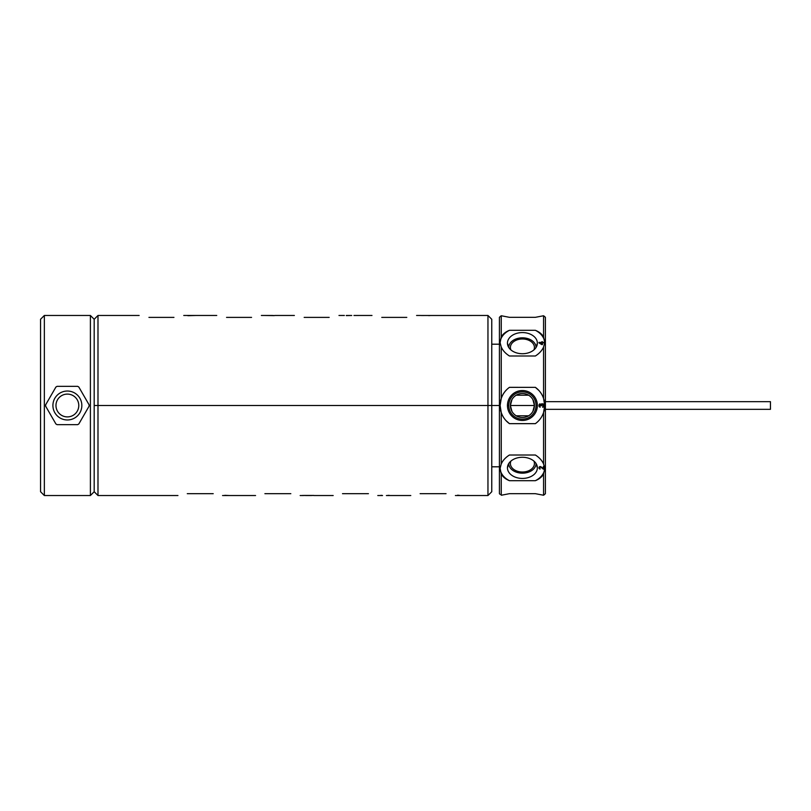 <?xml version="1.0" encoding="UTF-8"?>
<svg xmlns="http://www.w3.org/2000/svg" width="811" height="811" viewBox="0 0 811 811"><rect width="100%" height="100%" fill="white"/><g stroke="black" fill="none" stroke-linecap="round" stroke-linejoin="round"><path stroke-width="1.22" d="M501.259 473.979C502.8 476.878 505.527 479.119 509.44 480.69L535.372 480.69C539.274 479.129 542.001 476.888 543.563 473.979L543.563 495.247L535.372 493.676L509.44 493.676L501.259 495.247L501.259 473.979C502.8 476.878 505.527 479.119 509.44 480.69A22.302 15.774 0 0 1 500.103 468.099A22.302 15.774 0 0 0 509.44 480.69L535.372 480.69C539.274 479.129 542.001 476.888 543.563 473.979L544.718 468.342L543.563 463.943L543.563 412.586L544.718 405.5L545.397 405.5L545.397 493.686L543.563 495.247L535.372 493.676L509.44 493.676L501.259 495.247L501.259 473.979L500.103 468.342L501.259 473.979M509.44 455.012C505.537 457.475 502.81 460.445 501.259 463.943L500.103 468.342L501.259 463.943L501.259 412.586L501.259 463.943C502.81 460.445 505.537 457.475 509.44 455.012L535.372 455.012L509.44 455.012M500.103 494.365L499.424 493.686L499.424 405.5L500.103 405.5L501.259 412.586C502.8 417.107 505.527 420.797 509.44 423.656L535.372 423.656C539.274 420.818 542.001 417.128 543.563 412.586L544.718 405.5L543.563 398.414C542.012 393.893 539.285 390.203 535.372 387.344A22.302 22.302 0 0 1 538.869 390.446A22.302 22.302 0 0 0 535.372 387.354L509.44 387.344C505.537 390.182 502.81 393.872 501.259 398.414L500.103 405.5L501.259 412.586C502.8 417.107 505.527 420.797 509.44 423.656A22.302 22.302 0 0 1 505.942 420.554A22.302 22.302 0 0 0 509.44 423.646A22.302 22.302 0 0 1 505.942 420.554A22.302 22.302 0 0 0 509.44 423.646L505.952 420.554L509.44 423.646L535.372 423.656C539.274 420.818 542.001 417.128 543.563 412.586L543.563 463.943C542.022 460.466 539.295 457.485 535.372 455.012C539.295 457.485 542.022 460.466 543.563 463.943L544.718 468.099A22.302 15.774 0 0 1 535.372 480.69A22.302 15.774 0 0 0 544.718 468.099M509.44 493.676L535.372 493.676M544.718 494.365L543.563 495.247L543.563 473.979L544.718 468.342M541.636 394.197A22.302 22.302 0 0 1 544.201 400.725A22.302 22.302 0 0 0 541.636 394.197M544.587 403.108A22.302 22.302 0 0 1 544.587 407.903A22.302 22.302 0 0 0 544.718 405.5L543.563 398.414C542.012 393.893 539.285 390.203 535.372 387.344A22.302 22.302 0 0 1 538.869 390.446A22.302 22.302 0 0 0 535.372 387.354L538.869 390.446L535.372 387.354L509.44 387.344C505.537 390.182 502.81 393.872 501.259 398.414L501.259 347.057C502.8 350.534 505.527 353.515 509.44 355.988L535.372 355.988C539.274 353.525 542.001 350.555 543.563 347.057L543.563 398.414L543.563 347.057L544.718 342.658L543.563 337.021L543.563 315.753L545.397 317.314L545.397 405.5L544.718 405.5A22.302 22.302 0 0 0 544.587 403.108M544.201 410.275A22.302 22.302 0 0 1 541.636 416.813A22.302 22.302 0 0 0 544.201 410.275M538.869 420.554A22.302 22.302 0 0 1 535.372 423.656A22.302 22.302 0 0 0 538.869 420.554A22.302 22.302 0 0 1 535.372 423.656A22.302 22.302 0 0 0 538.869 420.554M537.369 467.856A14.963 10.573 180 0 0 522.406 457.272A14.963 10.573 180 0 0 507.453 467.856A14.963 10.573 180 0 0 522.406 478.429A14.963 10.573 180 0 0 537.369 467.856A14.963 10.573 180 0 0 537.024 465.605A14.963 10.573 180 0 0 522.406 457.272A14.963 10.573 180 0 0 507.787 465.605A14.963 10.573 180 0 0 507.453 467.856L508.74 463.547L507.453 467.856A14.963 10.573 180 0 0 522.406 478.429A14.963 10.573 180 0 0 537.369 467.856L536.071 463.547L537.369 467.856M543.34 469.153L543.867 469.153L543.867 466.548L543.34 466.548L543.34 468.576L540.734 466.619L539.062 467.197L539.69 469.011L539.589 467.349L540.319 466.984L543.867 469.113L543.867 466.548L543.867 469.153L540.734 467.085L543.34 469.153M536.061 463.537A13.655 9.651 0 0 1 522.406 473.168A13.655 9.651 0 0 1 508.75 463.537A13.655 9.651 0 0 0 522.406 473.168A13.655 9.651 0 0 0 536.061 463.537M534.429 463.517A12.013 8.495 180 0 0 533.932 461.104A12.013 8.495 180 0 1 534.429 463.517A12.013 8.495 180 0 1 522.406 472.012A12.013 8.495 180 0 1 510.393 463.517A12.013 8.495 180 0 0 522.406 472.012A12.013 8.495 180 0 0 534.429 463.517M510.889 461.104A12.013 8.495 180 0 0 510.393 463.517A12.013 8.495 180 0 1 510.889 461.104M543.867 469.113L540.319 466.943L539.487 467.663L539.69 469.011L540.106 468.717M539.062 468.434L538.96 467.633L539.062 468.434M538.96 467.633L539.69 466.619L540.734 466.619L543.34 468.576L543.34 466.548L543.34 468.535M543.34 466.548L543.867 466.548M538.96 467.876L540.106 469.032M503.175 416.803A22.302 22.302 0 0 1 500.62 410.275A22.302 22.302 0 0 0 503.175 416.803M500.235 407.892A22.302 22.302 0 0 1 500.235 403.097A22.302 22.302 0 0 0 500.103 405.5L499.424 405.5L499.424 317.314L501.259 315.753L501.259 337.021L500.103 342.658L501.259 347.057L501.259 398.414L500.103 405.5A22.302 22.302 0 0 0 500.235 407.892M500.62 400.725A22.302 22.302 0 0 1 503.185 394.187A22.302 22.302 0 0 0 500.62 400.725M505.952 390.446A22.302 22.302 0 0 1 509.44 387.344A22.302 22.302 0 0 0 505.952 390.446A22.302 22.302 0 0 1 509.44 387.344A22.302 22.302 0 0 0 505.952 390.446M537.369 405.5A14.963 14.963 0 0 0 522.406 390.537A14.963 14.963 0 0 0 507.453 405.5A14.963 14.963 0 0 0 522.406 420.463A14.963 14.963 0 0 0 537.369 405.5A14.963 14.963 0 0 0 522.406 390.537A14.963 14.963 0 0 0 507.453 405.5L508.75 405.5A13.655 13.655 0 0 1 522.406 391.845A13.655 13.655 0 0 1 536.061 405.5L537.369 405.5L536.061 405.5A13.655 13.655 0 0 1 522.406 419.155A13.655 13.655 0 0 1 508.75 405.5L507.453 405.5A14.963 14.963 0 0 0 522.406 420.463A14.963 14.963 0 0 0 537.369 405.5M543.34 403.969L541.88 403.766L541.363 404.476L539.69 403.868L539.274 406.727L540.106 407.234L539.791 404.476L540.734 404.476L541.566 405.703L541.88 404.375L542.721 404.172L543.34 405.196L542.721 407.335L543.34 407.031L543.867 405.905L543.34 403.969M536.061 405.5A13.655 13.655 0 0 1 522.406 419.155A13.655 13.655 0 0 1 508.75 405.5A13.655 13.655 0 0 1 522.406 391.845A13.655 13.655 0 0 1 536.061 405.5M532.898 411.359L534.429 405.5A12.013 12.013 0 0 0 522.406 393.487A12.013 12.013 0 0 0 510.393 405.5A12.013 12.013 0 0 0 522.406 417.513A12.013 12.013 0 0 0 534.429 405.5A12.013 12.013 0 0 0 522.406 393.487A12.013 12.013 0 0 0 510.393 405.5L534.429 405.5L532.898 399.641M528.6 395.2L516.222 395.2M511.923 399.641L510.393 405.5L511.923 411.359M516.222 415.8L528.6 415.8M534.429 405.5L510.393 405.5A12.013 12.013 0 0 0 522.406 417.513A12.013 12.013 0 0 0 534.429 405.5M543.867 405.094L543.867 405.905L543.867 405.094M542.721 406.828L543.137 404.476L541.88 404.375L541.566 405.703M541.15 405.703L540.734 404.476L539.791 404.476L540.106 406.727M539.062 406.321L538.96 405.601L539.062 406.321M538.96 405.399L539.062 404.679L538.96 405.399M541.049 404.071L541.566 403.969M491.76 466.801L499.424 466.801L499.424 470.167M499.424 482.433L499.424 405.5L487.958 405.5L487.958 315.469L487.958 405.5L97.989 405.5L97.989 315.469L97.989 405.5L94.188 405.5L94.188 319.27L90.396 315.469L94.188 319.27L94.188 405.5L97.989 405.5L97.989 495.531L97.989 405.5L487.958 405.5L487.958 495.531L487.958 405.5L491.76 405.5L491.76 491.73L487.958 495.531L455.397 495.531M545.397 361.432L545.397 359.03M545.397 343.915L545.397 340.833M545.397 321.602L545.397 405.5M543.563 337.021C542.022 334.122 539.295 331.881 535.372 330.31A22.302 15.774 180 0 1 544.718 342.901A22.302 15.774 180 0 0 535.372 330.31L509.44 330.31C505.537 331.871 502.81 334.112 501.259 337.021L501.259 315.753L509.44 317.324L535.372 317.324L543.563 315.753L543.563 337.021C542.022 334.122 539.295 331.881 535.372 330.31L509.44 330.31C505.537 331.871 502.81 334.112 501.259 337.021L500.103 342.658L501.259 347.057C502.8 350.534 505.527 353.515 509.44 355.988L535.372 355.988C539.274 353.525 542.001 350.555 543.563 347.057L544.718 342.658L543.563 337.021M500.103 342.901A22.302 15.774 180 0 1 509.44 330.31A22.302 15.774 180 0 0 500.103 342.901M537.369 343.144A14.963 10.573 0 0 0 522.406 332.571A14.963 10.573 0 0 0 507.453 343.144A14.963 10.573 0 0 0 522.406 353.728A14.963 10.573 0 0 0 537.369 343.144A14.963 10.573 0 0 0 522.406 332.571A14.963 10.573 0 0 0 507.453 343.144L508.74 347.453A13.655 9.651 180 0 1 522.406 337.832A13.655 9.651 180 0 1 536.061 347.463L537.369 343.144L536.071 347.453A13.655 9.651 180 0 0 522.406 337.832A13.655 9.651 180 0 0 508.75 347.463L507.453 343.144A14.963 10.573 0 0 0 507.787 345.395A14.963 10.573 0 0 0 522.406 353.728A14.963 10.573 0 0 0 537.024 345.395A14.963 10.573 0 0 0 537.369 343.144M538.96 342.86L541.778 344.594L542.407 344.594L542.407 342.86L543.867 342.424L542.407 342.424L542.407 341.705L541.778 342.424L538.96 342.424L541.778 344.594L542.407 344.594L542.407 342.901M541.778 344.087L539.791 342.86L541.778 342.86L541.778 344.128L539.791 342.901L541.778 344.087L541.778 342.86L539.791 342.86L541.778 344.087M534.429 347.483A12.013 8.495 0 0 0 522.406 338.988A12.013 8.495 0 0 0 510.393 347.483A12.013 8.495 0 0 0 510.889 349.896A12.013 8.495 0 0 1 510.393 347.483A12.013 8.495 0 0 1 522.406 338.988A12.013 8.495 0 0 1 534.429 347.483A12.013 8.495 0 0 1 533.932 349.896A12.013 8.495 0 0 0 534.429 347.483M538.96 342.424L541.778 342.465L538.96 342.465L541.778 342.465L542.407 341.705L542.407 342.465L543.867 342.465M542.407 341.745L541.778 341.745L542.407 341.745M543.867 342.86L542.407 342.86L542.407 344.594M500.103 316.635L501.259 315.753L509.44 317.324L535.372 317.324L543.563 315.753L544.718 316.635M535.372 317.324L509.44 317.324M545.397 401.668L770.45 401.668L770.45 409.332L545.397 409.332L770.45 409.332L770.45 401.668L545.397 401.668M499.424 344.199L491.76 344.199L491.76 405.5L499.424 405.5M421.355 315.499L487.958 315.469L491.76 319.27L491.76 405.5M148.94 317.385L173.949 317.385C186.905 314.962 186.905 314.962 173.949 317.385L148.94 317.385C135.984 314.962 135.984 314.962 148.94 317.385C135.984 314.962 135.984 314.962 148.94 317.385M226.553 317.385L251.562 317.385C264.518 314.962 264.518 314.962 251.562 317.385L226.553 317.385C213.597 314.962 213.597 314.962 226.553 317.385C213.597 314.962 213.597 314.962 226.553 317.385M304.166 317.385L329.175 317.385C342.13 314.962 342.13 314.962 329.175 317.385L304.166 317.385C291.21 314.962 291.21 314.962 304.166 317.385C291.21 314.962 291.21 314.962 304.166 317.385M381.778 317.385L406.787 317.385C419.743 314.962 419.743 314.962 406.787 317.385L381.778 317.385C368.823 314.962 368.823 314.962 381.778 317.385C368.823 314.962 368.823 314.962 381.778 317.385M353.961 315.479L371.975 315.469M274.118 315.611L264.214 315.469L274.736 315.54M216.75 315.469L183.752 315.469M187.878 315.479L195.542 315.479M351.731 315.479L346.297 315.611L351.731 315.479M272.709 315.479L265.572 315.479L272.709 315.479M90.396 495.531L94.188 491.73L94.188 405.5L94.188 491.73L90.396 495.531L90.396 315.469L90.396 495.531L44.352 495.531L44.352 315.469L90.396 315.469L44.352 315.469L40.55 319.27L44.352 315.469L44.352 495.531L90.396 495.531M40.55 491.73L44.352 495.531L40.55 491.73L40.55 319.27L40.55 491.73M77.633 386.34L57.115 386.34L77.633 386.34A21.735 21.735 0 0 1 78.829 387.04A21.735 21.735 0 0 0 77.633 386.34A21.735 21.735 0 0 1 78.829 387.04L89.088 404.811L78.829 387.04M89.088 406.189A21.735 21.735 0 0 0 89.109 405.5A21.735 21.735 0 0 0 89.088 404.811A21.735 21.735 0 0 1 89.109 405.5A21.735 21.735 0 0 1 89.088 406.189L78.829 423.96A21.735 21.735 0 0 1 77.633 424.66L57.115 424.66A21.735 21.735 0 0 1 55.908 423.96L45.649 406.189A21.735 21.735 0 0 1 45.649 404.811L55.908 387.04A21.735 21.735 0 0 1 57.115 386.34A21.735 21.735 0 0 0 55.908 387.04L45.649 404.811A21.735 21.735 0 0 0 45.649 406.189L55.908 423.96A21.735 21.735 0 0 0 57.115 424.66L77.633 424.66A21.735 21.735 0 0 0 78.829 423.96L89.088 406.189M78.829 423.96A21.735 21.735 0 0 1 77.633 424.66M57.115 424.66A21.735 21.735 0 0 1 55.908 423.96M55.908 387.04A21.735 21.735 0 0 1 57.115 386.34M52.908 405.5A14.466 14.466 0 0 0 67.374 419.966A14.466 14.466 0 0 0 81.84 405.5A14.466 14.466 0 0 0 67.374 391.034A14.466 14.466 0 0 0 52.908 405.5A14.466 14.466 0 0 1 67.374 391.034A14.466 14.466 0 0 1 81.84 405.5A14.466 14.466 0 0 1 67.374 419.966A14.466 14.466 0 0 1 52.908 405.5M78.779 405.5A11.405 11.405 0 0 1 67.374 416.905A11.405 11.405 0 0 1 55.969 405.5A11.405 11.405 0 0 0 67.374 416.905A11.405 11.405 0 0 0 78.779 405.5A11.405 11.405 0 0 0 67.374 394.095A11.405 11.405 0 0 0 55.969 405.5A11.405 11.405 0 0 1 67.374 394.095A11.405 11.405 0 0 1 78.779 405.5A11.405 11.405 0 0 1 67.374 416.905A11.405 11.405 0 0 1 55.969 405.5A11.405 11.405 0 0 1 67.374 394.095A11.405 11.405 0 0 1 78.779 405.5M213.212 493.676C225.57 496.028 225.57 496.028 213.212 493.676L187.28 493.676C174.933 496.028 174.933 496.028 187.28 493.676L213.212 493.676C225.57 496.028 225.57 496.028 213.212 493.676M290.825 493.676C303.182 496.028 303.182 496.028 290.825 493.676L264.893 493.676C252.545 496.028 252.545 496.028 264.893 493.676L290.825 493.676C303.182 496.028 303.182 496.028 290.825 493.676M368.437 493.676C380.795 496.028 380.795 496.028 368.437 493.676L342.506 493.676C330.158 496.028 330.158 496.028 342.506 493.676L368.437 493.676C380.795 496.028 380.795 496.028 368.437 493.676M446.05 493.676C458.408 496.028 458.408 496.028 446.05 493.676L420.118 493.676C407.771 496.028 407.771 496.028 420.118 493.676L446.05 493.676C458.408 496.028 458.408 496.028 446.05 493.676M380.957 495.328L382.549 495.531L380.957 495.328M386.381 495.531L410.782 495.531M311.647 495.521L309.092 495.521L311.647 495.521M302.381 495.46L313.877 495.45L302.381 495.501M224.769 495.328L229.503 495.531L222.559 495.531M187.28 493.676C174.933 496.028 174.933 496.028 187.28 493.676M264.893 493.676C252.545 496.028 252.545 496.028 264.893 493.676M342.506 493.676C330.158 496.028 330.158 496.028 342.506 493.676M420.118 493.676C407.771 496.028 407.771 496.028 420.118 493.676M457.607 495.197L459.523 495.389M387.982 495.349L389.574 495.43M307.176 495.521L309.092 495.521M173.949 317.385C186.905 314.962 186.905 314.962 173.949 317.385M251.562 317.385C264.518 314.962 264.518 314.962 251.562 317.385M329.175 317.385C342.13 314.962 342.13 314.962 329.175 317.385M406.787 317.385C419.743 314.962 419.743 314.962 406.787 317.385M428.38 315.57L429.982 315.57L428.38 315.57M194.904 315.499L187.878 315.702L194.904 315.499M94.188 319.27L97.989 315.469L139.137 315.469M261.365 315.469L264.376 315.469M338.978 315.469L344.381 315.469M294.363 315.469L275.071 315.469M416.59 315.469L421.031 315.469M350.727 315.469L346.297 315.469M271.482 315.469L266.849 315.469M94.188 491.73L97.989 495.531L177.944 495.531M300.171 495.531L303.385 495.531M255.556 495.531L229.503 495.531M377.784 495.531L382.153 495.531M333.169 495.531L313.877 495.531M310.583 495.531L305.656 495.531"/></g></svg>
